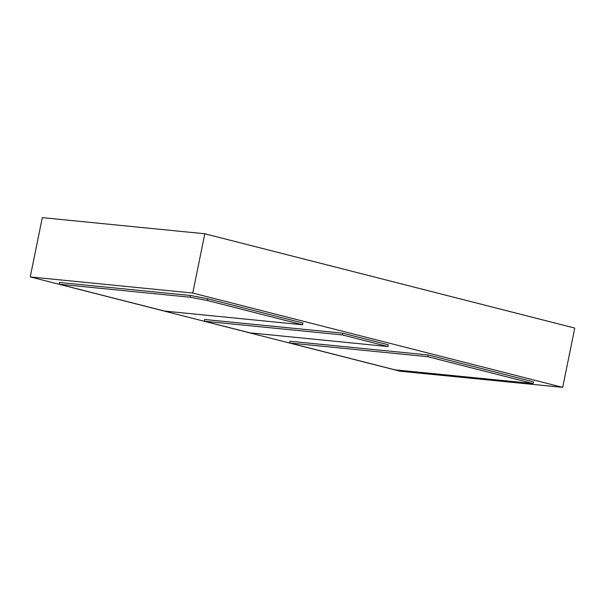<?xml version="1.0" encoding="UTF-8"?>
<svg xmlns="http://www.w3.org/2000/svg" width="605" height="605" viewBox="0 0 605 605"><rect width="100%" height="100%" fill="white"/><g stroke="black" fill="none" stroke-linecap="round" stroke-linejoin="round"><path stroke-width="0.91" d="M204.808 233.764L42.312 217.641L30.25 276.924L400.192 371.236L562.688 387.359L574.75 328.076L204.808 233.764L192.745 293.047L30.25 276.924M562.688 387.359L192.745 293.047M427.78 356.7L289.659 342.99L290.014 341.25L428.136 354.954L533.428 381.8L533.073 383.54L427.78 356.7L428.136 354.954M342.407 334.936L204.286 321.225L204.641 319.485L342.763 333.189L388.297 344.797L387.941 346.544L342.407 334.936L342.763 333.189M207.689 298.757L302.923 323.032L302.568 324.779L207.334 300.496L207.689 298.757L190.446 295.474L59.509 282.482L59.154 284.229L164.447 311.068L302.568 324.779M207.334 300.496L190.091 297.221L190.446 295.474M190.091 297.221L59.154 284.229M204.286 321.225L249.82 332.833L387.941 346.544M289.659 342.99L394.952 369.837L533.073 383.54"/></g></svg>
